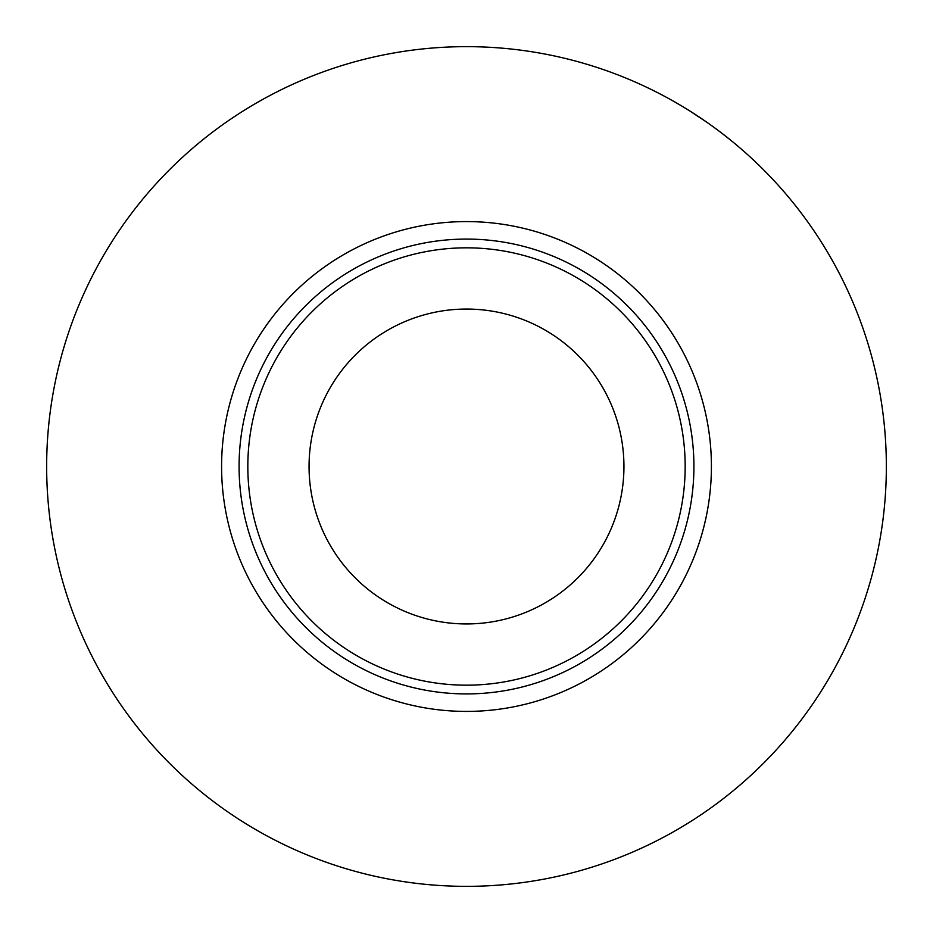 <?xml version="1.0" encoding="UTF-8"?>
<svg xmlns="http://www.w3.org/2000/svg" width="933" height="933" viewBox="0 0 933 933"><rect width="100%" height="100%" fill="white"/><g stroke="black" fill="none" stroke-linecap="round" stroke-linejoin="round"><path stroke-width="1.4" d="M247.828 466.5A218.672 218.672 0 0 0 466.5 685.172A218.672 218.672 0 0 0 685.172 466.5A218.672 218.672 0 0 0 466.5 247.828A218.672 218.672 0 0 0 247.828 466.5M693.919 466.5A227.419 227.419 0 0 1 466.5 693.919A227.419 227.419 0 0 1 239.081 466.5A227.419 227.419 0 0 1 466.5 239.081A227.419 227.419 0 0 1 693.919 466.5M309.056 466.5A157.444 157.444 0 0 1 466.5 309.056A157.444 157.444 0 0 1 623.944 466.5A157.444 157.444 0 0 1 466.5 623.944A157.444 157.444 0 0 1 309.056 466.5M711.413 466.5A244.912 244.912 0 0 1 466.5 711.413A244.912 244.912 0 0 1 221.588 466.5A244.912 244.912 0 0 1 466.5 221.588A244.912 244.912 0 0 1 711.413 466.5M886.35 466.5A419.85 419.85 0 0 1 466.5 886.35A419.85 419.85 0 0 1 46.65 466.5A419.85 419.85 0 0 1 466.5 46.65A419.85 419.85 0 0 1 886.35 466.5M706.619 122.095L689.394 110.7M718.188 130.445L711.086 125.255M657.17 92.437L663.095 95.516M664.669 96.356L662.465 95.189M662.243 95.073L660.459 94.14M666.5 97.347L665.824 96.985M678.478 104.088L675.387 102.303M672.401 100.612L671.2 99.936M686.98 109.196L682.781 106.642M681.533 105.895L677.23 103.365M730.667 140.172L721.407 132.883M727.157 137.361L724.953 135.635M722.352 133.606L721.104 132.649M734.213 143.076L732.113 141.35M732.043 141.291L729.758 139.437M643.513 85.789L649.391 88.577M650.593 89.16L649.193 88.483M648.435 88.122L646.802 87.34M652.867 90.279L652.12 89.906M652.284 89.988L650.826 89.276M685.568 108.333L681.51 105.884M680.017 104.997L678.606 104.169M675.784 102.537L673.964 101.487"/></g></svg>
